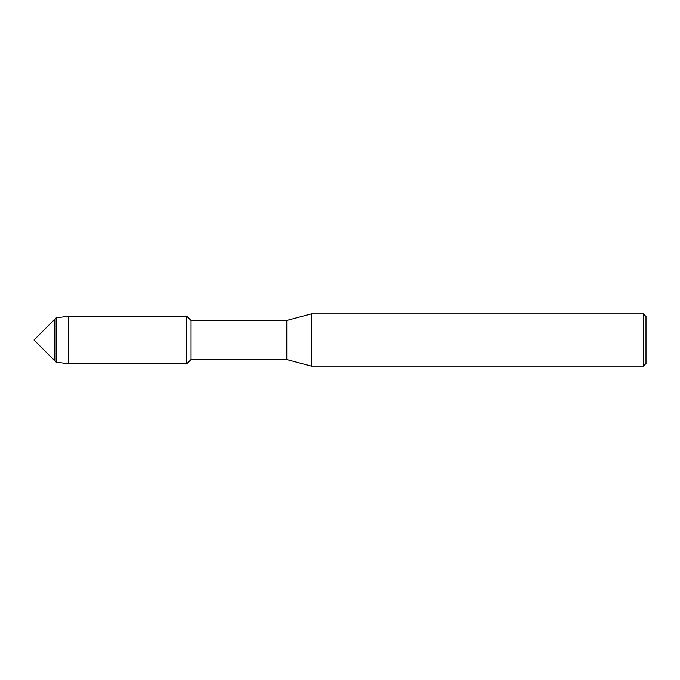 <?xml version="1.0" encoding="UTF-8"?>
<svg xmlns="http://www.w3.org/2000/svg" width="680" height="680" viewBox="0 0 680 680"><rect width="100%" height="100%" fill="white"/><g stroke="black" fill="none" stroke-linecap="round" stroke-linejoin="round"><path stroke-width="1.02" d="M34 340L56.142 317.857L68.553 316.157L186.77 316.157L191.046 320.442L286.764 320.442L311.27 313.871L643.39 313.871L646 316.489L646 363.511L643.39 366.129L311.27 366.129L286.764 359.558L191.046 359.558L186.77 363.842L186.77 316.157L186.77 363.842L68.553 363.842L56.142 362.142L34 340M54.306 360.306L54.306 319.694L54.306 360.306M191.046 359.558L191.046 320.442M286.764 359.558L286.764 320.442M311.27 366.129L311.27 313.871M643.39 366.129L643.39 313.871M56.142 362.142L56.142 317.857M68.553 363.842L68.553 316.157"/></g></svg>
